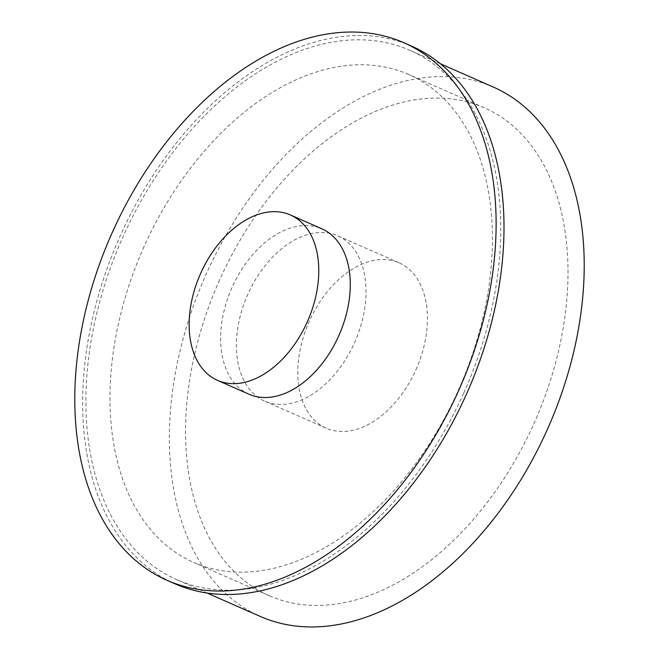<?xml version="1.0" encoding="UTF-8"?>
<svg xmlns="http://www.w3.org/2000/svg" width="659" height="659" viewBox="0 0 659 659"><rect width="100%" height="100%" fill="white"/><g stroke="black" fill="none" stroke-linecap="round" stroke-linejoin="round"><path stroke-width="0.49" stroke-dasharray="3.29 2.47" d="M249.028 394.239A90.374 58.569 113.8 0 1 232.174 287.184A90.374 58.569 113.8 0 1 321.88 228.821M411.71 46.196A293.716 190.352 -66.2 0 0 120.185 235.881A293.716 190.352 -66.2 0 0 174.94 583.8M144.041 246.655A266.607 172.782 -66.2 0 0 193.746 562.457A266.607 172.782 -66.2 0 0 458.367 390.276A266.607 172.782 -66.2 0 0 408.654 74.475A266.607 172.782 -66.2 0 0 144.041 246.655M219.62 279.943A266.607 172.782 -66.2 0 0 269.333 595.744A266.607 172.782 -66.2 0 0 533.947 423.564A266.607 172.782 -66.2 0 0 484.241 107.763A266.607 172.782 -66.2 0 0 219.62 279.943M415.887 369.856A90.374 58.569 -66.2 0 0 399.041 262.801A90.374 58.569 -66.2 0 0 309.335 321.172A90.374 58.569 -66.2 0 0 326.189 428.218A90.374 58.569 -66.2 0 0 415.887 369.856M354.476 342.812A90.374 58.569 -66.2 0 0 337.622 235.757A90.374 58.569 -66.2 0 0 247.924 294.12A90.374 58.569 -66.2 0 0 264.778 401.174A90.374 58.569 -66.2 0 0 354.476 342.812M493.352 87.087A289.202 187.428 -66.2 0 0 206.308 273.856A289.202 187.428 -66.2 0 0 260.223 616.42M463.812 392.896A289.202 187.428 -66.2 0 0 409.89 50.331A289.202 187.428 -66.2 0 0 122.846 237.1A289.202 187.428 -66.2 0 0 176.769 579.665A289.202 187.428 -66.2 0 0 463.812 392.896M269.333 595.744L193.746 562.457M399.041 262.801L337.622 235.757M440.327 63.734L409.89 50.331M207.206 593.075L176.769 579.665M326.189 428.218L264.778 401.174M484.241 107.763L408.654 74.475"/><path stroke-width="0.99" d="M290.388 214.949L321.88 228.821A90.374 58.569 113.8 0 1 338.726 335.876A90.374 58.569 113.8 0 1 249.028 394.239L217.536 380.367A90.374 58.569 -66.2 0 0 307.234 322.004A90.374 58.569 -66.2 0 0 290.388 214.949A90.374 58.569 -66.2 0 0 200.682 273.32A90.374 58.569 -66.2 0 0 217.536 380.367M167.073 580.332L174.94 583.8A293.716 190.352 -66.2 0 0 466.473 394.115A293.716 190.352 -66.2 0 0 411.71 46.196L403.835 42.728A293.716 190.352 -66.2 0 0 112.31 232.413A293.716 190.352 -66.2 0 0 167.073 580.332A293.716 190.352 -66.2 0 0 458.598 390.647A293.716 190.352 -66.2 0 0 403.835 42.728M207.206 593.075L260.223 616.42A289.202 187.428 -66.2 0 0 547.267 429.652A289.202 187.428 -66.2 0 0 493.352 87.087L440.327 63.734"/></g></svg>
